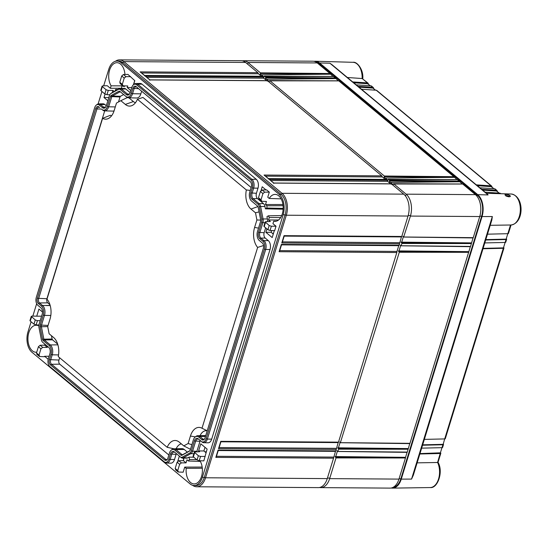 <?xml version="1.0" encoding="UTF-8"?>
<svg xmlns="http://www.w3.org/2000/svg" width="548" height="548" viewBox="0 0 548 548"><rect width="100%" height="100%" fill="white"/><g stroke="black" fill="none" stroke-linecap="round" stroke-linejoin="round"><path stroke-width="0.82" d="M96.249 105.148A5.877 3.555 -89.6 0 1 99.421 105.161L102.497 107.723A4.733 2.863 -89.6 0 0 105.045 107.737A4.733 2.863 -89.6 0 0 106.346 105.613L109.408 95.667A4.24 2.562 -89.6 0 1 110.573 93.763A4.24 2.562 -89.6 0 1 110.902 93.537L118.437 89.413A4.24 2.562 -89.6 0 1 120.396 89.646L126.389 94.64A4.733 2.863 -89.6 0 0 128.938 94.653A4.733 2.863 -89.6 0 0 130.239 92.53L131.808 87.427A5.877 3.555 -89.6 0 1 133.424 84.789A5.877 3.555 -89.6 0 1 136.589 84.81L250.826 179.922A5.877 3.555 -89.6 0 1 252.375 187.806L250.806 192.917A4.733 2.863 -89.6 0 0 252.053 199.267L258.046 204.26A4.24 2.562 -89.6 0 1 259.32 206.712L261.759 219.152A4.24 2.562 -89.6 0 1 261.601 222.392L258.546 232.338A4.733 2.863 -89.6 0 0 259.793 238.695L262.869 241.257A5.877 3.555 -89.6 0 1 264.417 249.141L206.075 438.77A5.877 3.555 -89.6 0 1 201.294 441.387L198.218 438.825A4.733 2.863 -89.6 0 0 194.369 440.935L191.314 450.881A4.24 2.562 -89.6 0 1 189.814 453.011L182.279 457.135A4.24 2.562 -89.6 0 1 180.319 456.902L174.326 451.908A4.733 2.863 -89.6 0 0 170.476 454.018L168.907 459.121A5.877 3.555 -89.6 0 1 164.126 461.738L49.889 366.626A5.877 3.555 -89.6 0 1 49.882 366.619A5.877 3.555 -89.6 0 1 48.34 358.741L49.916 353.631A4.733 2.863 -89.6 0 0 48.676 347.288L42.669 342.288A4.24 2.562 -89.6 0 1 41.395 339.835L38.956 327.396A4.24 2.562 -89.6 0 1 39.114 324.156L42.175 314.209A4.733 2.863 -89.6 0 0 40.936 307.86A4.733 2.863 -89.6 0 0 40.929 307.853L37.853 305.291A5.877 3.555 -89.6 0 1 37.839 305.284A5.877 3.555 -89.6 0 1 36.305 297.406L94.64 107.778A5.877 3.555 -89.6 0 1 96.249 105.148L96.982 104.552A6.549 3.959 -89.6 0 1 98.709 103.873L102.997 103.812A6.644 4.014 90.4 0 1 104.826 104.51L106.305 105.743M42.662 342.281A4.24 2.562 -89.6 0 0 42.669 342.288L43.395 342.897A4.918 2.973 -89.6 0 1 43.388 342.89A4.918 2.973 -89.6 0 0 43.388 342.89L42.662 342.281M101.955 109.477A6.692 4.048 90.4 0 0 107.401 106.497L110.463 96.544A2.288 1.384 90.4 0 1 111.265 95.4L118.8 91.269A2.288 1.384 90.4 0 1 119.854 91.4L125.848 96.386A6.692 4.048 90.4 0 0 131.294 93.407L132.863 88.303A3.918 2.37 90.4 0 1 136.048 86.557L250.285 181.676A3.918 2.37 90.4 0 1 250.292 181.683A3.918 2.37 90.4 0 1 251.32 186.93L249.751 192.04A6.692 4.048 90.4 0 0 251.505 201.006A6.692 4.048 90.4 0 1 251.505 201.006L257.505 206.007A2.288 1.384 90.4 0 1 257.512 206.014A2.288 1.384 90.4 0 1 258.19 207.329L260.636 219.769A2.288 1.384 90.4 0 1 260.553 221.508L257.492 231.462A6.692 4.048 90.4 0 0 259.245 240.435A6.692 4.048 90.4 0 1 259.245 240.435L262.328 243.004A3.918 2.37 90.4 0 1 262.334 243.011A3.918 2.37 90.4 0 1 263.362 248.265L205.021 437.886A3.918 2.37 90.4 0 1 203.945 439.647A3.918 2.37 90.4 0 1 201.835 439.633L198.76 437.071A6.692 4.048 90.4 0 0 195.156 437.057A6.692 4.048 90.4 0 0 193.321 440.051L190.259 450.004A2.288 1.384 90.4 0 1 189.629 451.031A2.288 1.384 90.4 0 1 189.45 451.148L181.915 455.278A2.288 1.384 90.4 0 1 180.861 455.148L174.867 450.161A6.692 4.048 90.4 0 0 171.257 450.141A6.692 4.048 90.4 0 0 169.421 453.141L167.852 458.244A3.918 2.37 90.4 0 1 166.777 459.998A3.918 2.37 90.4 0 1 164.667 459.991L50.43 364.872A3.918 2.37 90.4 0 1 49.395 359.618L50.971 354.508A6.692 4.048 90.4 0 0 49.204 345.528L43.21 340.541A2.288 1.384 90.4 0 1 42.525 339.219L40.079 326.779A2.288 1.384 90.4 0 1 40.168 325.039L43.23 315.086A6.692 4.048 90.4 0 0 41.463 306.106L38.387 303.544A3.918 2.37 90.4 0 1 37.36 298.283L95.695 108.662A3.918 2.37 90.4 0 1 98.88 106.915L99.606 107.524A3.247 1.959 90.4 0 0 98.763 107.175A3.247 1.959 90.4 0 0 96.969 108.97L101.428 109.038M37.853 305.291L38.572 305.9A6.549 3.959 -89.6 0 0 38.566 305.894A6.549 3.959 -89.6 0 0 38.572 305.9L41.025 307.942M48.765 347.37L43.395 342.897M50.594 367.215A6.549 3.959 -89.6 0 0 50.608 367.222A6.549 3.959 -89.6 0 0 50.615 367.229L164.852 462.348A6.549 3.959 -89.6 0 0 166.558 463.039A6.549 3.959 -89.6 0 0 170.181 459.43L174.517 459.505A6.644 4.014 90.4 0 1 170.846 463.163L166.558 463.039M180.319 456.902L175.052 452.518A4.062 2.452 -89.6 0 0 173.997 452.086A4.062 2.452 -89.6 0 0 171.75 454.326L170.181 459.43L168.907 459.121M181.046 457.512A4.918 2.973 -89.6 0 0 182.326 458.032A4.918 2.973 -89.6 0 0 183.313 457.779L187.621 457.902A5.007 3.028 90.4 0 1 186.615 458.155L182.326 458.032M189.814 453.011L190.855 453.655L183.313 457.779L182.279 457.135M193.862 453.737L190.855 453.655A4.918 2.973 -89.6 0 0 192.581 451.189L196.924 451.264A5.007 3.028 90.4 0 1 196.718 451.833M201.294 441.387L198.945 439.434A4.062 2.452 -89.6 0 0 197.89 439.003A4.062 2.452 -89.6 0 0 195.643 441.243L192.581 451.189L191.314 450.881M202.02 441.989A6.549 3.959 -89.6 0 0 203.726 442.688A6.549 3.959 -89.6 0 0 207.35 439.078L211.686 439.147A6.644 4.014 90.4 0 1 208.014 442.811L203.726 442.688M264.417 249.141L265.684 249.45L207.35 439.078L206.075 438.77M270.027 249.518L265.684 249.45A6.549 3.959 -89.6 0 0 263.958 240.661L268.273 240.606A6.644 4.014 90.4 0 1 270.027 249.518L211.686 439.147M261.601 222.392L262.876 222.7L259.814 232.647A4.062 2.452 -89.6 0 0 260.882 238.099L263.958 240.661L262.869 241.257M264.924 222.735L262.876 222.7A4.918 2.973 -89.6 0 0 263.054 218.947L267.403 218.947A5.007 3.028 90.4 0 1 267.472 221.598M259.32 206.712L260.615 206.507L263.054 218.947L261.759 219.152M264.958 206.507L260.615 206.507A4.918 2.973 -89.6 0 0 259.142 203.664L263.458 203.609A5.007 3.028 90.4 0 1 264.958 206.507L265.417 208.836L283.138 209.199M252.375 187.806L253.649 188.115L252.073 193.225A4.062 2.452 -89.6 0 0 253.142 198.671L259.142 203.664L258.046 204.26M257.985 188.19L253.649 188.115A6.549 3.959 -89.6 0 0 251.922 179.326L256.238 179.278A6.644 4.014 90.4 0 1 257.985 188.19L256.416 193.293A3.966 2.397 -89.6 0 0 257.457 198.616L263.458 203.609M136.589 84.81L137.685 84.214L251.922 179.326L250.826 179.922M135.877 83.515L140.165 83.454A6.644 4.014 90.4 0 1 142.001 84.159L137.685 84.214A6.549 3.959 -89.6 0 0 135.877 83.515A6.549 3.959 -89.6 0 0 134.15 84.193L133.424 84.789M120.396 89.646L121.492 89.05L127.485 94.044A4.062 2.452 -89.6 0 0 128.602 94.475A4.062 2.452 -89.6 0 0 129.307 94.29M120.128 88.529L124.423 88.468A5.007 3.028 90.4 0 1 125.807 88.995L121.492 89.05A4.918 2.973 -89.6 0 0 120.128 88.529A4.918 2.973 -89.6 0 0 119.224 88.783L111.682 92.907A4.918 2.973 -89.6 0 0 111.299 93.167L110.573 93.763M99.421 105.161L100.51 104.565L103.586 107.127A4.062 2.452 -89.6 0 0 104.709 107.559A4.062 2.452 -89.6 0 0 105.415 107.381M104.826 104.51L100.51 104.565A6.549 3.959 -89.6 0 0 98.709 103.873M31.099 321.758L27.955 331.972A15.097 9.124 -89.6 0 0 31.935 352.234L190.108 483.932A15.097 9.124 -89.6 0 0 194.156 485.535A15.097 9.124 -89.6 0 0 202.383 477.212L283.158 214.645A15.097 9.124 -89.6 0 0 279.185 194.389L121.005 62.684A15.097 9.124 -89.6 0 0 116.964 61.081A15.097 9.124 -89.6 0 0 108.73 69.411L103.682 85.817M101.928 91.523L98.099 103.962M36.661 303.674L32.853 316.052M41.566 316.175L36.73 316.189L38.929 309.045L42.484 312.004M36.73 316.189L31.921 316.073L30.222 321.025L33.976 324.156L35.271 319.95L37.435 320.669L40.189 320.662M37.545 324.971L37.408 325.416A13.488 8.152 -89.6 0 0 36.284 325.259A13.488 8.152 -89.6 0 0 28.818 332.691A13.488 8.152 -89.6 0 0 36.1 352.227A13.488 8.152 -89.6 0 0 36.73 352.179M39.018 355.063L40.942 348.829L38.408 346.72L36.49 352.96L39.018 355.063L39.867 356.543L44.463 356.714L44.6 356.275L48.197 359.269M44.957 344.199L44.662 345.151L47.334 347.377L47.628 346.418M176.394 453.634A3.966 2.397 -89.6 0 0 176.086 454.395L174.517 459.505M182.662 458.039L183.861 459.032L183.368 460.642L186.032 462.861L186.984 459.779L188.464 461.019A13.488 8.152 90.4 0 1 189.505 459.539L189.033 457.128L187.621 457.902M177.792 461.183L179.354 456.1M177.723 470.554L179.641 464.314L177.107 462.204L175.189 468.444L177.723 470.554L178.566 472.034L183.162 472.198L184.731 467.108L186.21 468.341A13.488 8.152 90.4 0 0 194.273 483.925A13.488 8.152 90.4 0 0 201.52 476.486A13.488 8.152 90.4 0 0 199.999 460.793L200.013 460.745M197.075 459.95L199.225 460.717L203.822 460.882L207.117 449.086L200.794 443.818L198.595 450.963L199.561 451.771L195.013 451.874L193.314 456.82L197.075 459.95L198.369 455.751L194.348 452.141M200.287 440.551A3.966 2.397 -89.6 0 0 199.986 441.311L196.924 451.264M265.657 227.845L264.157 232.722A3.966 2.397 -89.6 0 0 265.198 238.044L268.273 240.606M280.672 217.549L269.294 217.529A13.488 8.152 -89.6 0 1 268.404 215.816L266.945 216.618L267.403 218.947M269.294 217.529L268.534 219.988L270.39 221.536L265.842 221.639L264.143 226.584L267.904 229.715L269.198 225.516L265.177 221.906M274.322 230.639L272.185 237.579L265.862 232.311L266.91 228.893M267.904 229.715L270.054 230.482L274.651 230.646L276.014 226.214L272.945 223.666L273.705 221.2A13.488 8.152 -89.6 0 0 275.048 221.365A13.488 8.152 -89.6 0 0 282.295 213.926A13.488 8.152 -89.6 0 0 275.233 194.396A13.488 8.152 -89.6 0 0 269.239 198.451L267.76 197.218L269.321 192.129L266.65 189.909L262.108 190.012L260.396 191.471L258.478 197.712L261.006 199.821L262.93 193.581L260.396 191.471M261.074 190.451L262.211 186.758L266.013 189.923M261.006 199.821L261.848 201.301L266.451 201.465L265.499 204.548L266.986 205.781A13.488 8.152 -89.6 0 0 266.876 208.035L265.417 208.836M142.001 84.159L256.238 179.278M125.807 88.995L130.198 92.653M121.889 88.502L121.608 87.084A13.488 8.152 90.4 0 0 122.622 85.652M122.841 85.762L124.136 86.837L124.43 85.858M130.842 90.571L127.259 87.584L127.753 85.981L123.149 85.817L122.307 84.337L124.225 78.097L121.697 75.987L119.779 82.227L122.307 84.337M121.697 75.987L123.41 74.528L127.951 74.425L134.794 80.666L133.561 84.68M102.086 86.111L102.339 86.584L101.051 90.79L104.805 93.92L106.1 89.714L102.339 86.584L102.75 85.837L107.292 85.735L110.36 88.29L111.114 85.824A13.488 8.152 90.4 0 1 109.593 70.13A13.488 8.152 90.4 0 1 117.06 62.691A13.488 8.152 90.4 0 1 124.958 74.494M107.846 100.736L103.997 97.537L105.052 94.098M112.244 92.598L112.915 90.42L114.231 91.509M115.053 91.064L115.532 89.502A13.488 8.152 90.4 0 0 116.875 89.667A13.488 8.152 90.4 0 0 116.895 89.667L116.964 90.016M38.915 325.019L36.127 324.916L33.976 324.156M35.271 319.95L31.257 316.347M269.321 192.129L264.67 192.143L262.93 193.581M259.293 199.171L258.478 197.712M261.266 201.095L261.848 201.301M265.499 204.548L282.939 204.5M281.131 198.856L269.239 198.451M196.705 459.649L189.505 459.539M188.464 461.019L200.356 461.416M189.033 457.128L193.8 457.224M283.179 208.398L266.876 208.035M273.705 221.2L276.411 221.152M268.404 215.816L281.699 215.563M266.986 205.781L283.09 205.699M335.602 457.018L337.397 451.182M338.294 448.264L340.089 442.428M398.875 251.34L400.67 245.504M401.568 242.593L403.362 236.757M393.074 184.56L389.56 181.635M387.799 180.176L384.285 177.244M269.171 81.399L265.657 78.474M263.896 77.008L260.382 74.083M50.204 305.531L46.375 305.565M183.244 460.642L183.765 458.957M206 452.71L203.883 450.949L205 447.319M273.274 234.058L271.15 232.29L271.692 230.544M133.397 84.81L134.698 80.59M203.883 450.949L198.595 450.963M198.369 455.751L200.534 456.463L205.185 456.45M193.314 456.82L193.704 456.128L193.314 456.82M177.107 462.204L178.819 460.745L183.368 460.642M175.531 469.78L177.915 471.76M176.004 469.896L175.189 468.444M186.032 462.861L181.381 462.875L179.641 464.314M184.731 467.108L202.164 467.06M177.977 471.828L178.566 472.034M202.315 468.259L186.21 468.341M271.15 232.29L265.862 232.311M264.143 226.584L264.533 225.892L264.143 226.584M268.534 219.988L278.603 219.96M276.014 226.214L271.363 226.228L269.198 225.516M49.108 356.262L44.6 356.275M47.334 347.377L42.682 347.391L40.942 348.829M39.278 356.344L39.867 356.543M38.408 346.72L40.12 345.254L44.662 345.151M37.305 354.412L36.49 352.96M37.408 325.416L38.86 325.464M30.222 321.025L29.955 320.559L31.243 316.381M131.767 87.57L127.259 87.584M130.623 76.645L125.972 76.658L124.225 78.097M122.567 85.611L123.149 85.817M120.587 83.68L119.779 82.227M116.895 89.667L117.628 89.653M117.984 89.461L115.532 89.502M111.114 85.824L122.499 85.851M106.1 89.714L108.264 90.434L112.915 90.42M110.36 88.29L121.841 88.255M109.764 94.783L106.956 94.688L104.805 93.92M101.051 90.79L100.784 90.324L102.072 86.146M108.833 97.523L103.997 97.537M204.877 451.778L206.288 451.792M192.615 485.309A16.317 9.864 -89.6 0 0 196.657 486.775L318.367 487.617A16.317 9.864 -89.6 0 0 327.266 478.61L333.547 458.19L215.83 457.381L216.261 456.292M196.657 486.775A16.317 9.864 -89.6 0 0 205.555 477.774L286.33 215.213A16.317 9.864 -89.6 0 0 282.035 193.307L123.855 61.609A16.317 9.864 -89.6 0 0 119.485 59.876A16.317 9.864 -89.6 0 0 115.423 61.287M194.156 485.535L196.102 485.549A15.097 9.124 -89.6 0 0 204.336 477.226L285.111 214.658A15.097 9.124 -89.6 0 0 281.131 194.403L122.958 62.698A15.097 9.124 -89.6 0 0 118.909 61.095L116.964 61.081M215.83 457.381L218.07 450.086L335.794 450.894L336.239 449.442L218.522 448.627L220.762 441.339L338.486 442.147L396.82 252.518L279.103 251.71L281.343 244.415L399.067 245.223L399.513 243.764L281.795 242.956L284.035 235.661L401.759 236.469L408.041 216.049A16.317 9.864 -89.6 0 0 403.739 194.15L391.436 183.902L273.719 183.094L269.321 179.436L387.046 180.244L386.169 179.511L268.445 178.703L264.047 175.045L381.771 175.853L267.534 80.741L149.81 79.926L145.419 76.268L263.143 77.083L262.266 76.35L144.542 75.535L140.144 71.877L257.868 72.692L245.566 62.445A16.317 9.864 -89.6 0 0 241.189 60.712L119.485 59.876M140.144 71.877L144.61 75.453L262.081 76.261M141.644 72.987L258.457 73.788L257.868 72.692M391.149 184.272L391.436 183.902L391.149 184.272M390.601 183.813L387.635 181.34L387.046 180.244M385.881 179.881L386.169 179.511L385.881 179.881M385.326 179.422L382.36 176.956L381.771 175.853M267.246 81.104L267.534 80.741L267.246 81.104M266.698 80.645L263.732 78.179L263.143 77.083M261.971 76.713L262.266 76.35L261.971 76.713M261.423 76.254L258.457 73.788M279.74 250.621L396.985 251.422L396.82 252.518M279.103 251.71L279.535 250.614M398.828 245.675L281.508 244.867L279.617 250.998M281.343 244.415L281.329 244.785L281.343 244.415M399.067 245.223L398.78 245.593L399.067 245.223M396.985 251.422L398.752 245.675M401.444 236.921L399.513 243.764M401.759 236.469L401.472 236.839L401.759 236.469M335.479 451.346L333.547 458.19M335.794 450.894L335.506 451.264L335.794 450.894M338.171 442.599L336.239 449.442M338.486 442.147L338.198 442.51L338.486 442.147M399.677 242.675L282.432 241.867M333.711 457.101L216.467 456.292M336.404 448.346L219.159 447.538M281.795 242.956L282.227 241.867M284.207 236.092L282.309 242.25M284.035 235.661L284.022 236.03L284.035 235.661M218.241 450.518L216.344 456.676M218.07 450.086L218.056 450.456L218.07 450.086M218.522 448.627L218.953 447.538M220.933 441.763L219.036 447.922M220.762 441.339L220.748 441.702L220.762 441.339M273.719 183.094L273.705 183.464M269.321 179.436L273.788 183.011L391.258 183.82M270.822 180.539L387.635 181.34M146.919 77.371L263.732 78.179M265.554 176.148L382.36 176.956M144.542 75.535L144.528 75.905M145.419 76.268L149.885 79.844L267.356 80.652M149.81 79.926L149.796 80.296M268.445 178.703L268.431 179.073M264.047 175.045L268.52 178.621L385.984 179.429M41.463 306.106L42.559 305.51L39.483 302.948A3.247 1.959 90.4 0 1 38.627 298.591L96.969 108.97L95.695 108.662M107.401 106.497L108.668 106.798A7.364 4.453 90.4 0 1 104.593 110.86A7.364 4.453 90.4 0 1 102.682 110.079M115.299 106.908L108.668 106.798L111.73 96.852A1.61 0.973 90.4 0 1 112.299 96.044L119.834 91.913A1.61 0.973 90.4 0 1 120.163 91.831A1.61 0.973 90.4 0 1 120.581 92.002L126.574 96.996A7.364 4.453 90.4 0 0 128.492 97.777L136.678 98.01A7.542 4.562 90.4 0 0 140.85 93.852L141.658 91.228M131.294 93.407L132.568 93.715A7.364 4.453 90.4 0 1 128.492 97.777M140.85 93.852L132.568 93.715L134.137 88.612A3.247 1.959 90.4 0 1 135.931 86.824A3.247 1.959 90.4 0 1 136.774 87.166L250.374 181.751M252.238 201.623L257.574 206.069M259.978 241.052L262.417 243.086M204.315 439.277A3.247 1.959 90.4 0 1 203.829 439.386A3.247 1.959 90.4 0 1 202.931 439.037L199.856 436.475L205.479 436.407M195.156 437.057L195.883 436.461A7.364 4.453 90.4 0 1 197.821 435.694A7.364 4.453 90.4 0 1 199.856 436.475L198.76 437.071M189.944 450.675L182.696 454.648A1.61 0.973 90.4 0 1 182.402 454.73A1.61 0.973 90.4 0 1 181.957 454.559L175.963 449.565L184.196 449.463L187.361 452.093M171.257 450.141L171.99 449.545A7.364 4.453 90.4 0 1 173.928 448.785A7.364 4.453 90.4 0 1 175.963 449.565L174.867 450.161M167.147 459.628A3.247 1.959 90.4 0 1 166.654 459.738A3.247 1.959 90.4 0 1 165.763 459.395L51.526 364.276A3.247 1.959 90.4 0 1 50.669 359.926L52.238 354.816L58.547 354.926M49.204 345.528L50.3 344.939A7.364 4.453 90.4 0 1 52.238 354.816L50.971 354.508M57.91 344.843L50.3 344.939L44.306 339.945A1.61 0.973 90.4 0 1 43.819 339.013L41.381 326.574A1.61 0.973 90.4 0 1 41.436 325.341L44.498 315.395L50.806 315.497M50.169 305.414L42.559 305.51A7.364 4.453 90.4 0 1 44.498 315.395L43.23 315.086M104.709 110.867L46.916 298.729A3.062 1.85 -89.6 0 0 47.724 302.845L49.964 304.709M114.094 110.819A7.542 4.562 90.4 0 1 112.785 111.1L104.593 110.86M123.649 94.557L120.519 96.27A1.432 0.863 -89.6 0 0 120.019 96.989L118.484 101.962M167.195 447.312L58.252 356.604A15.673 9.474 -89.6 0 0 53.622 337.52L49.121 333.773L47.71 326.594L50.012 319.121A15.673 9.474 -89.6 0 0 46.977 299.16L102.606 118.327A15.673 9.474 -89.6 0 0 108.257 118.587A15.673 9.474 -89.6 0 0 114.183 110.532L116.484 103.058L120.827 100.681L125.334 104.428A15.673 9.474 -89.6 0 0 132.157 105.497A15.673 9.474 -89.6 0 0 137.425 99.263L246.36 189.964A15.673 9.474 -89.6 0 0 250.991 209.055L255.491 212.802L256.902 219.981L254.601 227.454A15.673 9.474 -89.6 0 0 257.642 247.415L202.006 428.248A15.673 9.474 -89.6 0 0 201.589 428.029A15.673 9.474 -89.6 0 0 190.43 436.044L188.135 443.517L183.786 445.894L179.285 442.147A15.673 9.474 -89.6 0 0 177.696 441.113A15.673 9.474 -89.6 0 0 167.195 447.312L173.908 448.785L182.114 448.661A7.542 4.562 90.4 0 1 184.196 449.463M59.657 357.776L58.958 360.063A3.062 1.85 -89.6 0 0 59.759 364.173L168.853 455.004M51.464 335.725L52.115 339.013A1.432 0.863 -89.6 0 0 52.54 339.842L57.698 344.137M181.361 443.873A12.405 7.501 -89.6 0 0 176.161 448.75M207.185 430.851A12.405 7.501 -89.6 0 0 200.061 435.667M137.425 99.263L142.959 97.441L251.142 187.512M128.849 97.784L133.376 101.558A12.405 7.501 -89.6 0 0 135.472 102.695M102.606 118.327L110.395 115.279A12.405 7.501 -89.6 0 0 111.58 115.786M120.827 100.681L127.444 97.537M246.36 189.964L250.244 190.43M255.491 212.802L259.088 211.877M256.902 219.981L260.684 220.104M257.642 247.415L263.547 245.538M202.006 428.248L207.213 430.762M188.135 443.517L191.882 444.709M183.786 445.894L190.464 449.319M477.746 194.656L319.573 62.958L329.917 63.232L331.883 64.596L487.268 193.978L488.09 194.93L477.746 194.656A16.317 9.864 90.4 0 1 482.048 216.563L401.273 479.123A16.317 9.864 90.4 0 1 392.505 488.124A16.317 9.864 90.4 0 1 391.217 488.001M314.038 61.328A16.317 9.864 90.4 0 1 315.326 61.225A16.317 9.864 90.4 0 1 319.573 62.958M347.377 77.501L362.153 78.535A15.495 9.364 -89.6 0 0 353.035 62.314L315.326 61.225M440.414 452.744A6.528 3.946 90.4 0 1 440.551 452.819L419.98 453.586M443.12 443.955A16.317 9.864 90.4 0 1 443.25 444.044L444.668 438.921M485.686 240.003L506.03 239.531A1.63 0.575 17.1 0 0 506.647 239.277A1.63 0.575 17.1 0 0 506.647 239.134L506.393 238.791A13.056 7.891 90.4 0 1 506.277 238.675M482.994 248.758L503.338 248.278A1.63 0.575 17.1 0 0 503.955 248.032A1.63 0.575 17.1 0 0 503.955 247.888L503.701 247.552A22.845 13.816 90.4 0 1 503.578 247.436M419.857 453.984L440.208 453.504A1.63 0.575 17.1 0 0 440.818 453.258A1.63 0.575 17.1 0 0 440.818 453.114M440.208 453.504L437.571 462.491L417.131 462.855M413.363 475.095L411.555 479.089L492.33 216.529L491.837 220.022L413.363 475.095M490.213 225.303L497.228 225.201M509.784 195.513C512.133 197.109 506.975 197.212 505.653 195.396C503.18 194.184 508.311 194.17 509.784 195.513A0.815 0.582 129.8 0 0 508.907 196.218L509.181 196.711M506.064 196.143C505.701 195.403 506.647 195.424 508.907 196.218M421.652 448.148L442.003 447.668A1.63 0.575 -162.9 0 0 442.613 447.421A1.63 0.575 -162.9 0 0 442.613 447.278M422.549 445.229L442.9 444.757A1.63 0.575 17.1 0 0 443.51 444.503A1.63 0.575 17.1 0 0 443.51 444.36M424.344 439.393L444.695 438.921A1.63 0.575 -162.9 0 0 445.305 438.667A1.63 0.575 -162.9 0 0 445.305 438.523M487.48 234.174L507.832 233.695A1.63 0.575 -162.9 0 0 508.441 233.441A1.63 0.575 -162.9 0 0 508.441 233.297M484.788 242.922L505.133 242.449L503.441 247.881L483.117 248.36M440.304 453.107L441.976 447.675M491.871 187.32L491.933 186.656L491.419 186.656L493.912 188.731M506.647 239.134L506.133 239.134L507.804 233.695M497.152 191.711L497.2 191.047L496.694 191.047L499.187 193.122M373.496 88.755L373.572 88.105L373.058 88.105L375.551 90.18M368.215 84.358L368.297 83.721L367.783 83.714L370.277 85.789M442.996 444.353L422.672 444.832M361.475 89.235L376.236 90.228A1.63 1.165 -50.2 0 1 376.764 90.427L491.611 186.053A1.63 1.165 129.8 0 0 491.083 185.847L476.322 184.861M491.933 186.656A1.63 1.165 129.8 0 0 491.611 186.053M505.749 242.052A1.63 0.575 -162.9 0 1 505.749 242.195A1.63 0.575 -162.9 0 1 505.133 242.449L506.03 239.531M479.836 187.786L494.597 188.772A1.63 1.165 -50.2 0 1 495.125 188.978L496.885 190.444A1.63 1.165 129.8 0 0 496.358 190.238L481.596 189.252M497.2 191.047A1.63 1.165 129.8 0 0 496.885 190.444M506.133 239.134L485.809 239.606M485.11 192.177L499.872 193.163A1.63 1.165 -50.2 0 1 500.399 193.369L500.817 193.711M352.686 81.919L367.455 82.906A1.63 1.165 129.8 0 1 367.982 83.111A1.63 1.165 129.8 0 1 368.297 83.721M367.982 83.111L362.153 78.535M357.96 86.31L372.722 87.296A1.63 1.165 129.8 0 1 373.25 87.502A1.63 1.165 129.8 0 1 373.572 88.105M356.207 84.844L370.969 85.837A1.63 1.165 -50.2 0 1 371.496 86.036L373.25 87.502M491.419 186.656L477.342 185.71M496.694 191.047L482.617 190.101M367.783 83.714L353.713 82.775M373.058 88.105L358.981 87.159M316.011 62.075A15.536 9.391 -89.6 0 1 319.354 63.657L477.527 195.355L476.198 195.348M393.197 487.288A15.536 9.391 -89.6 0 0 400.848 478.767L481.624 216.207A15.536 9.391 -89.6 0 0 477.527 195.355M384.038 178.038L384.333 176.018L269.739 80.611L269 81.953M389.313 182.429L389.601 180.408L388.374 179.381L387.559 180.963M389.601 180.408L459.162 181.087L457.436 179.655L387.977 179.6M393.245 183.991L462.711 184.046L475.438 194.643A16.317 9.864 -89.6 0 1 479.733 216.542L473.239 237.668L403.657 236.996L410.425 216.07A16.317 9.864 -89.6 0 0 406.123 194.163L393.649 183.772L392.902 185.121M403.657 236.996L402.835 236.318M473.047 237.935L470.547 246.415L400.958 245.751L401.985 243.49L401.04 242.148M400.958 245.751L400.143 245.066M470.355 246.689L409.966 443.339L340.383 442.674L399.293 252.244L398.348 250.902M340.383 442.674L339.561 441.989M409.774 443.606L407.274 452.093L337.684 451.422L338.712 449.161L337.767 447.826M337.684 451.422L336.869 450.744M319.559 487.501A16.317 9.864 -89.6 0 0 320.751 487.631A16.317 9.864 -89.6 0 0 329.649 478.63L336.02 457.916L335.075 456.573M260.136 74.871L260.43 72.85L247.949 62.465A16.317 9.864 -89.6 0 0 243.572 60.732A16.317 9.864 -89.6 0 0 242.38 60.842M265.41 79.261L265.698 77.241L264.472 76.22L263.65 77.795M265.698 77.241L335.26 77.926L333.533 76.494L264.074 76.439M384.333 176.018L453.888 176.696L338.808 80.878L269.342 80.823M260.43 72.85L329.985 73.535L317.258 62.938A16.317 9.864 -89.6 0 0 312.887 61.205L243.572 60.732M329.985 73.535L333.033 76.439M462.211 183.991L459.162 181.087M456.936 179.6L453.888 176.696M338.308 80.83L335.26 77.926M320.751 487.631L390.06 488.11A16.317 9.864 -89.6 0 0 398.958 479.103L405.458 457.984L336.02 457.916M335.732 456.58L405.554 457.327L405.458 457.984M335.89 457.258L405.554 457.327L407.082 452.36M338.582 448.504L408.246 448.579L338.424 447.832M399.163 251.587L468.828 251.655L399.006 250.909M401.855 242.833L471.52 242.901L401.698 242.154M390.491 182.416L459.519 181.751L389.731 181.066M385.223 178.025L454.244 177.36L384.463 176.675M266.588 79.248L335.609 78.583L265.828 77.898M261.321 74.857L330.341 74.192L260.553 73.507M164.126 461.738L164.852 462.348M170.476 454.018L176.086 454.395M174.326 451.908L175.052 452.518M194.369 440.935L199.986 441.311M198.218 438.825L198.945 439.434M259.793 238.695L260.882 238.099L265.198 238.044M258.546 232.338L264.157 232.722M252.053 199.267L253.142 198.671L257.457 198.616M250.806 192.917L256.416 193.293M126.389 94.64L127.485 94.044L129.527 94.016M118.437 89.413L119.224 88.783M110.902 93.537L111.682 92.907M102.497 107.723L103.586 107.127L105.634 107.107M36.127 324.916L37.435 320.669M264.67 192.143L262.108 190.012M199.225 460.717L200.534 456.463M181.381 462.875L178.819 460.745M270.054 230.482L271.363 226.228M42.682 347.391L40.12 345.254M125.972 76.658L123.41 74.528M106.956 94.688L108.264 90.434M273.493 233.332L272.404 233.332M247.744 63.554L246.895 63.554M405.917 195.259L404.869 195.252M409.897 215.522L408.198 215.508M329.122 478.082L327.437 478.068M327.266 478.61L205.555 477.774L202.383 477.212M245.566 62.445L123.855 61.609L122.958 62.698L121.005 62.684M403.739 194.15L282.035 193.307L281.131 194.403L279.185 194.389M408.041 216.049L286.33 215.213L283.158 214.645M37.36 298.283L46.916 298.729M38.387 303.544L39.483 302.948L47.724 302.845M98.88 106.915L99.606 107.524M110.463 96.544L120.019 96.989M111.265 95.4L112.299 96.044L120.519 96.27M118.8 91.269L120.485 91.934M119.854 91.4L120.581 92.002M125.848 96.386L126.574 96.996M132.863 88.303L138.596 88.687M136.048 86.557L136.774 87.166M201.835 439.633L204.5 439.017M181.915 455.278L182.696 454.648M180.861 455.148L182.881 454.545M164.667 459.991L167.332 459.375M50.43 364.872L51.526 364.276L59.759 364.173M49.395 359.618L58.958 360.063M43.21 340.541L44.306 339.945L52.54 339.842M42.525 339.219L52.115 339.013M40.079 326.779L47.717 326.574M40.168 325.039L48.066 325.45M125.334 104.428L133.376 101.558M250.991 209.055L257.944 206.575M254.601 227.454L258.519 228.119M190.43 436.044L195.369 436.879M440.818 453.258L438.037 462.307C443.702 471.828 437.503 488.741 430.221 487.556A15.495 9.364 -89.6 0 0 438.66 478.616A15.495 9.364 -89.6 0 0 437.482 462.224M401.273 479.123L411.555 479.089M482.048 216.563L492.33 216.529M496.844 225.207L510.996 224.995A15.495 9.364 -89.6 0 0 520.34 209.569A15.495 9.364 -89.6 0 0 511.209 194.013L486.46 193.3M505.653 195.396A0.815 0.582 -50.2 0 1 506.078 195.718M442.9 444.757L442.003 447.668M503.338 248.278L444.695 438.921M510.503 225.002L507.832 233.695M376.236 90.228L491.083 185.847M503.955 247.888L503.441 247.881M494.597 188.772L496.358 190.238M499.872 193.163L500.523 193.704M362.201 78.535L367.455 82.906M370.969 85.837L372.722 87.296M329.917 63.232L488.09 194.93M319.354 63.657L318.107 63.65M481.624 216.207L479.843 216.193M400.848 478.767L399.067 478.76M317.258 62.938L247.949 62.465M475.438 194.643L406.123 194.163M479.733 216.542L410.425 216.07M398.958 479.103L329.649 478.63M408.15 449.23L338.712 449.161M468.732 252.313L399.293 252.244M471.424 243.559L401.985 243.49M37.839 305.284L38.566 305.894M258.725 198.972L261.197 201.034M194.341 452.182L193.054 456.361M265.17 221.947L263.883 226.125M36.737 354.214L39.209 356.275M120.026 83.481L122.499 85.543M284.2 236.12L401.52 236.921M218.234 450.545L335.554 451.346M220.926 441.791L338.246 442.599M197.821 435.694L205.733 435.578M430.221 487.556L392.505 488.124M509.167 196.821L509.25 196.691C509.14 197.04 508.037 196.643 505.941 195.499L505.749 195.718M443.51 444.503L442.613 447.421M503.955 248.032L445.305 438.667M506.647 239.277L505.749 242.195M511.044 224.995L508.441 233.441M510.996 224.995C524.278 223.221 524.505 195.999 511.209 194.013M362.762 78.926C363.81 69.493 356.81 61.287 353.035 62.314M337.849 451.477L407.13 452.36M340.541 442.722L409.822 443.606M401.122 245.805L470.403 246.689M403.814 237.051L473.095 237.935M462.601 183.991L393.546 183.724M457.327 179.607L388.272 179.333M338.698 80.83L269.643 80.556M333.424 76.439L264.369 76.165"/></g></svg>

